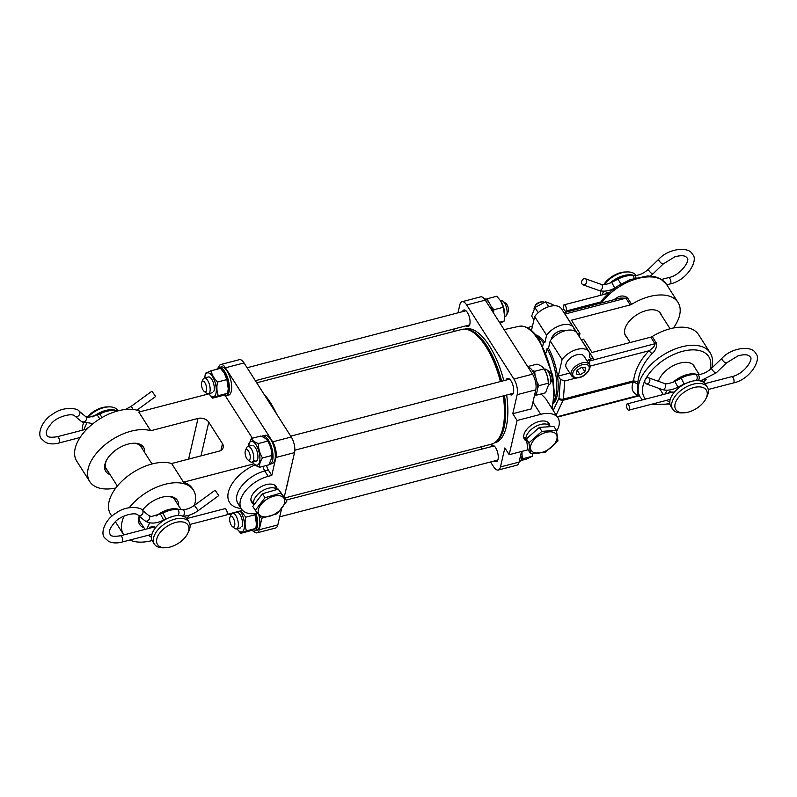 <?xml version="1.0" encoding="UTF-8"?>
<svg xmlns="http://www.w3.org/2000/svg" width="797" height="797" viewBox="0 0 797 797"><rect width="100%" height="100%" fill="white"/><g stroke="black" fill="none" stroke-linecap="round" stroke-linejoin="round"><path stroke-width="1.2" d="M585.606 284.031A3.248 2.461 -70.4 0 0 586.712 280.972A3.248 2.461 -70.4 0 0 585.247 278.711A3.248 2.461 -70.4 0 0 582.727 279.508A3.248 2.461 -70.4 0 0 581.611 282.576A3.248 2.461 -70.4 0 0 583.075 284.838A3.248 2.461 -70.4 0 0 585.606 284.031M566.308 310.242A3.248 1.335 75.4 0 1 565.681 311.119A3.248 1.335 75.4 0 1 563.907 309.326A3.248 1.335 75.4 0 1 563.419 305.719A3.248 1.335 75.4 0 1 564.047 304.843A3.248 1.335 75.4 0 1 565.82 306.636A3.248 1.335 75.4 0 1 566.308 310.242M648.778 383.078A3.248 2.461 -70.4 0 0 649.884 380.01A3.248 2.461 -70.4 0 0 648.419 377.758A3.248 2.461 -70.4 0 0 645.889 378.555A3.248 2.461 -70.4 0 0 644.783 381.624A3.248 2.461 -70.4 0 0 646.247 383.875A3.248 2.461 -70.4 0 0 648.778 383.078M629.471 409.279A3.248 1.335 75.4 0 1 628.853 410.166A3.248 1.335 75.4 0 1 627.08 408.373A3.248 1.335 75.4 0 1 626.591 404.756A3.248 1.335 75.4 0 1 627.219 403.88A3.248 1.335 75.4 0 1 628.982 405.673A3.248 1.335 75.4 0 1 629.471 409.279M602.442 294.84A20.533 11.566 -32.5 0 1 602.572 294.203A20.533 11.566 -32.5 0 1 603.648 291.184M609.795 283.284A20.533 11.566 -32.5 0 1 634.362 275.583M609.297 292.499L606.786 292.449L604.455 294.322M665.615 393.887A20.533 11.566 -32.5 0 1 665.744 393.25A20.533 11.566 -32.5 0 1 666.82 390.221M672.967 382.321A20.533 11.566 -32.5 0 1 697.534 374.63M702.207 380.587A20.533 11.566 -32.5 0 1 702.247 381.574M673.724 392.901L669.958 391.496L667.627 393.359M669.789 402.276A20.533 11.566 -32.5 0 1 667.019 400.224M600.629 295.318A20.533 11.566 -32.5 0 1 600.769 291.383A20.533 11.566 -32.5 0 1 600.878 290.965M675.099 403.999A18.102 10.202 -32.5 0 1 693.908 387.541A18.102 10.202 -32.5 0 1 707.029 395.681A18.102 10.202 -32.5 0 1 705.963 398.59A18.102 10.202 -32.5 0 1 683.647 412.826A18.102 10.202 -32.5 0 1 675.099 403.999M683.647 412.826L681.565 412.876A20.533 11.566 -32.5 0 1 672.668 409.19A20.533 11.566 -32.5 0 1 671.871 402.864A20.533 11.566 -32.5 0 1 688.439 385.878A20.533 11.566 -32.5 0 1 707.298 387.103A20.533 11.566 -32.5 0 1 708.095 393.429A20.533 11.566 -32.5 0 1 706.889 396.727L705.963 398.59M604.106 284.668A20.533 11.566 -32.5 0 1 627.299 271.936A20.533 11.566 -32.5 0 1 636.096 275.473M672.668 409.19L670.865 406.36A20.533 11.566 -32.5 0 1 670.068 400.034A20.533 11.566 -32.5 0 1 686.635 383.048A20.533 11.566 -32.5 0 1 705.494 384.274L707.298 387.103M603.757 284.688A18.102 10.202 -32.5 0 1 625.217 271.986L627.299 271.936M215.429 490.673L218.786 495.555L215.429 490.673M189.955 524.446L226.517 514.972A3.248 1.335 -104.5 0 0 227.145 514.085A3.248 1.335 -104.5 0 0 226.667 510.478A3.248 1.335 -104.5 0 0 224.893 508.685L186.747 518.578M152.267 391.626L155.624 396.507L152.267 391.626M187.684 533.522L188.61 531.659A20.533 11.566 147.5 0 0 189.806 528.381A20.533 11.566 147.5 0 0 189.019 522.035L187.215 519.206A20.533 11.566 147.5 0 0 168.366 517.97A20.533 11.566 147.5 0 0 151.789 534.946A20.533 11.566 147.5 0 0 152.586 541.293L154.389 544.122A20.533 11.566 147.5 0 0 163.285 547.808L165.368 547.758A18.102 10.202 147.5 0 0 187.684 533.522A18.102 10.202 147.5 0 0 188.74 530.633A18.102 10.202 147.5 0 0 175.649 522.463A18.102 10.202 147.5 0 0 156.82 538.911A18.102 10.202 147.5 0 0 165.368 547.758M189.019 522.035A20.533 11.566 147.5 0 0 170.169 520.8A20.533 11.566 147.5 0 0 153.592 537.776A20.533 11.566 147.5 0 0 154.389 544.122M117.936 410.594L117.916 410.555A20.533 11.566 147.5 0 0 109.02 406.868L106.937 406.918A18.102 10.202 147.5 0 0 87.152 417.299M109.02 406.868A20.533 11.566 147.5 0 0 87.66 417.409M83.695 423.018L83.725 422.958A20.533 11.566 147.5 0 0 83.695 423.018A20.533 11.566 147.5 0 0 82.489 426.295A20.533 11.566 147.5 0 0 82.34 430.221M116.103 410.525A20.533 11.566 147.5 0 0 92.93 417.01M86.654 423.825A20.533 11.566 147.5 0 0 84.293 429.125A20.533 11.566 147.5 0 0 84.163 429.752M179.265 509.562A20.533 11.566 147.5 0 0 156.092 516.048M149.816 522.872A20.533 11.566 147.5 0 0 147.465 528.162A20.533 11.566 147.5 0 0 147.335 528.8M88.766 427.312L86.196 428.955M155.206 527.255L151.679 526.409L149.358 528.003M148.72 535.146A20.533 11.566 147.5 0 0 151.5 537.208M526.817 441.847L526.598 441.498A13.977 7.88 -32.5 0 1 526.548 441.428A13.977 7.88 -32.5 0 1 532.635 428.387A13.977 7.88 -32.5 0 1 548.575 424.94A13.977 7.88 -32.5 0 1 550.119 426.385A13.977 7.88 -32.5 0 1 550.169 426.465L550.299 426.664M532.954 452.068A14.854 8.369 -32.5 0 1 536.062 437.832A14.854 8.369 -32.5 0 1 554.622 432.861A14.854 8.369 -32.5 0 1 551.524 447.087A14.854 8.369 -32.5 0 1 532.954 452.068M541.9 431.336L556.416 430.38L557.95 440.94L544.959 452.457L530.443 453.403L528.909 442.853L541.9 431.336L539.37 427.381L553.895 426.425L556.416 430.38M530.443 453.403L527.923 449.448L526.389 438.898L539.37 427.381M526.389 438.898L528.909 442.853M253.984 504.79A13.977 7.88 -32.5 0 1 259.055 493.204A13.977 7.88 -32.5 0 1 273.68 487.874A13.977 7.88 -32.5 0 1 277.167 489.448M263.369 516.805A14.854 8.369 -32.5 0 1 260.908 504.65A14.854 8.369 -32.5 0 1 279.568 495.734A14.854 8.369 -32.5 0 1 282.028 507.888A14.854 8.369 -32.5 0 1 263.369 516.805M264.993 497.717L280.813 493.074L286.92 501.064L277.217 513.696L261.396 518.339L255.289 510.339L264.993 497.717L262.472 493.751L278.292 489.119L286.92 501.064M255.289 510.339L252.769 506.384L262.472 493.751M278.292 489.119L280.813 493.074M242.547 510.379L227.045 514.414L231.429 514.085M553.696 305.759L552.949 304.593L545.586 301.784L534.926 307.542L531.639 316.12L533.95 319.756M545.586 301.784L548.715 306.696M534.926 307.542L538.224 312.713M534.05 308.778A6.496 3.656 -32.5 0 1 534.129 308.07A6.496 3.656 -32.5 0 1 534.518 306.994A6.496 3.656 -32.5 0 1 542.528 301.894A6.496 3.656 -32.5 0 1 544.251 302.173M571.499 375.766L566.308 367.626A10.55 5.948 -32.5 0 1 576.799 354.795A10.55 5.948 -32.5 0 1 584.101 356.279L589.292 364.418A10.55 5.948 -32.5 0 0 581.989 362.934A10.55 5.948 -32.5 0 0 571.499 375.766C575.394 379.472 576.201 377.698 579.329 377.619C586.811 376.154 592.221 366.889 589.292 364.418M576.241 374.042L580.116 374.809L584.849 371.761L585.695 367.945L581.82 367.178L577.098 370.226L576.241 374.042M580.116 374.809L577.237 370.286L577.646 369.878M581.421 367.437L581.959 367.238L584.849 371.761M534.518 306.994L535.136 305.759A4.872 2.74 -32.5 0 1 541.143 301.924L542.528 301.894M551.424 339.343A8.518 4.802 -32.5 0 1 551.534 338.576A8.518 4.802 -32.5 0 1 556.964 332.269A8.518 4.802 -32.5 0 1 564.734 330.855M569.586 358.78A8.518 4.802 -32.5 0 1 574.697 355.512M574.318 330.865A17.046 9.604 -32.5 0 0 573.422 327.457A17.046 9.604 -32.5 0 0 561.118 325.206A17.046 9.604 -32.5 0 0 546.593 335.228L544.899 342.521A36.523 15.033 -104.6 0 0 535.604 334.82M544.899 342.521L543.474 342.899A36.523 15.033 -104.6 0 0 536.909 336.464M553.457 403.392A36.523 15.033 -104.6 0 0 557.223 395.461A36.523 15.033 -104.6 0 0 548.505 348.179L547.071 348.548L546.075 352.902M553.795 401.319A36.523 15.033 -104.6 0 0 555.788 395.84A36.523 15.033 -104.6 0 0 547.071 348.548M661.38 315.124A20.782 11.706 147.5 0 0 660.633 313.48A20.782 11.706 147.5 0 0 641.545 312.235A20.782 11.706 147.5 0 0 624.788 329.43A20.782 11.706 147.5 0 0 625.595 335.826A20.782 11.706 147.5 0 0 626.761 337.201M694.914 367.696A20.782 11.706 147.5 0 0 694.157 366.052A20.782 11.706 147.5 0 0 675.507 364.618A20.782 11.706 147.5 0 0 658.491 381.335M579.24 336.583L579.947 333.515L571.479 320.225L630.218 304.932A3.248 1.833 -32.5 0 0 631.632 304.324A41.394 23.322 -32.5 0 1 678.008 302.392A41.394 23.322 -32.5 0 1 679.622 315.154A41.394 23.322 -32.5 0 1 673.395 328.005M581.262 339.761A4.872 2.74 147.5 0 0 581.382 339.731L583.553 339.163L592.032 352.453L650.77 337.161L655.084 343.915C654.506 346.396 652.464 348.688 648.977 350.78C640.071 360.075 634.93 370.097 633.565 380.836L637.919 381.912L637.371 392.632M548.505 348.179L550.199 340.877A17.046 9.604 -32.5 0 1 564.724 330.855A17.046 9.604 -32.5 0 1 577.028 333.106L588.923 351.766A17.046 9.604 -32.5 0 1 589.71 356.379A4.872 2.74 -32.5 0 0 589.939 357.694A4.872 2.74 -32.5 0 0 593.277 358.391L588.664 359.586L589.551 360.981L589.88 366.162M579.947 333.515L577.775 334.082L565.87 315.423A4.872 2.74 147.5 0 1 565.76 315.453M543.474 342.899L542.787 345.868M650.77 337.161A3.248 1.833 147.5 0 0 652.185 336.543A41.394 23.322 -32.5 0 1 698.561 334.62L710.097 352.712A41.394 23.322 -32.5 0 0 672.08 350.232A41.394 23.322 -32.5 0 0 638.696 384.473A41.394 23.322 -32.5 0 0 640.3 397.225L642.472 399.905M589.551 360.981L656.499 343.308C656.877 347.343 655.373 350.81 651.996 353.699C643.797 362.426 639.104 371.83 637.919 381.912M613.78 299.732L616.47 298.008C620.096 295.498 623.712 295.348 627.319 297.57L631.632 304.324M659.169 388.468A20.782 11.706 147.5 0 0 660.295 389.773M550.199 340.877L562.094 359.537L558.269 376.054L560.411 379.412L564.744 380.976L576.072 378.017M546.593 335.228L534.687 316.568L531.46 330.546M562.094 359.537A17.046 9.604 -32.5 0 1 576.62 349.514A17.046 9.604 -32.5 0 1 588.923 351.766M534.687 316.568A17.046 9.604 -32.5 0 1 549.213 306.546A17.046 9.604 -32.5 0 1 561.516 308.798L573.422 327.457M558.269 376.054L569.775 373.066M587.509 361.619A17.046 9.604 147.5 0 0 588.664 359.586M620.106 298.088L625.914 298.178L564.874 314.068M637.48 383.835L633.296 381.982L563.12 400.253A4.055 1.674 -104.6 0 0 563.379 399.108L633.565 380.836L633.296 381.982C630.646 388.627 632.419 393.14 638.626 395.521L639.214 395.531M532.496 326.063L530.115 326.68L528.351 328.254M589.929 366.152L648.977 350.78L651.996 353.699M557.213 416.721L639.055 395.272M616.27 299.513L616.47 298.008M544.271 369.3L544.859 369.141A8.119 3.337 75.4 0 1 546.543 369.609L549.551 371.82A4.872 2.002 75.4 0 1 551.923 376.702A4.872 2.002 75.4 0 1 551.743 380.229L550.189 383.626A8.119 3.337 75.4 0 1 548.954 384.851L548.366 385.001M546.543 369.609A8.119 3.337 75.4 0 1 550.488 377.758A8.119 3.337 75.4 0 1 550.189 383.626M245.446 450.395L246.681 447.675A8.119 3.337 75.4 0 1 247.927 446.45A8.119 3.337 75.4 0 1 253.546 455.057A8.119 3.337 75.4 0 1 252.011 462.16A8.119 3.337 75.4 0 1 250.338 461.692L247.927 459.919A5.519 2.271 75.4 0 1 245.247 454.38A5.519 2.271 75.4 0 1 245.446 450.395A5.519 2.271 75.4 0 1 247.907 450.305A5.519 2.271 75.4 0 1 250.109 455.416A5.519 2.271 75.4 0 1 247.927 459.919M532.227 370.356L534.677 371.322L535.086 375.696M536.839 381.614L538.951 385.648L537.457 388.358M548.376 382.022A12.334 5.081 75.4 0 1 548.396 384.553L548.266 383.218C548.187 378.087 546.762 373.315 544.002 368.891L544.52 369.678A12.334 5.081 75.4 0 1 548.376 382.022M536.122 393.887L536.212 395.222L545.527 392.791L548.346 385.349M536.212 395.222L535.265 394.874M534.677 371.322L544.002 368.891C543.006 366.959 540.665 365.375 536.989 364.139L527.664 366.57M548.266 383.218L538.951 385.648M527.983 367.058A14.605 6.007 75.4 0 1 536.949 382.161A14.605 6.007 75.4 0 1 534.518 395.302M494.947 442.514A58.799 24.199 -104.6 0 0 504.501 395.581M501.652 381.235A58.799 24.199 -104.6 0 0 487.246 346.456A58.799 24.199 -104.6 0 0 465.448 329.201M494.27 442.953L494.967 442.773A58.799 24.199 -104.6 0 0 506.653 395.023M503.794 380.667A58.799 24.199 -104.6 0 0 489.398 345.888A58.799 24.199 -104.6 0 0 465.338 328.962L464.641 329.141M526.279 440.99A14.605 8.229 -32.5 0 1 523.878 434.793A14.605 8.229 -32.5 0 1 524.735 432.452A14.605 8.229 -32.5 0 1 542.747 420.965A14.605 8.229 -32.5 0 1 549.84 425.967M556.605 431.297A25.165 14.177 147.5 0 0 558.956 425.668A25.165 14.177 147.5 0 0 557.98 417.917A25.165 14.177 147.5 0 0 540.715 414.34L517.094 420.487L509.183 454.698L528.122 449.767M462.469 311.667A8.518 3.507 75.4 0 1 463.904 310.033A8.518 3.507 75.4 0 1 467.391 312.494A8.518 3.507 75.4 0 1 470.051 321.091A8.518 3.507 75.4 0 1 468.208 326.531A8.518 3.507 75.4 0 1 466.145 325.814M506.095 380.069A8.518 3.507 75.4 0 1 507.54 378.436A8.518 3.507 75.4 0 1 511.026 380.896A8.518 3.507 75.4 0 1 513.676 389.494A8.518 3.507 75.4 0 1 511.833 394.933A8.518 3.507 75.4 0 1 509.771 394.216M490.653 446.838A8.518 3.507 75.4 0 1 492.098 445.204A8.518 3.507 75.4 0 1 495.585 447.655A8.518 3.507 75.4 0 1 498.235 456.263A8.518 3.507 75.4 0 1 496.392 461.702A8.518 3.507 75.4 0 1 494.329 460.975M509.183 454.698L504.86 447.914L500.456 466.952A11.367 4.672 75.4 0 1 498.264 470.031A11.367 4.672 75.4 0 1 493.622 466.763L490.553 461.961M457.976 312.842L459.839 304.783A11.367 4.672 75.4 0 1 462.031 301.704A11.367 4.672 75.4 0 1 466.673 304.972L513.916 379.033A11.367 4.672 75.4 0 1 517.173 394.674L512.77 413.703L517.094 420.487M453.652 331.542L454.26 328.902M482.305 449.01L480.94 446.888M521.527 451.481L519.066 462.101A11.367 4.672 75.4 0 1 516.884 465.189L498.264 470.031M462.031 301.704L480.641 296.863A11.367 4.672 75.4 0 1 485.293 300.13L532.526 374.182A11.367 4.672 75.4 0 1 535.783 389.823L531.38 408.861L512.77 413.703M541.043 393.957L545.636 398.56L557.98 417.917M263.707 393.768A59.247 24.378 75.4 0 1 265.839 396.239A59.247 24.378 75.4 0 1 276.549 413.902M500.396 381.554A59.247 24.378 -104.6 0 0 481.318 340.14A59.247 24.378 -104.6 0 0 473.906 332.867L475.41 333.973A57.623 23.711 75.4 0 1 482.613 341.046A57.623 23.711 75.4 0 1 501.183 381.355M473.906 332.867A59.247 24.378 -104.6 0 0 461.642 329.46L256.724 382.809M504.013 395.71A57.623 23.711 75.4 0 1 501.313 433.488L500.546 435.182A59.247 24.378 -104.6 0 0 503.256 395.91M288.195 480.053A59.247 24.378 75.4 0 1 286.382 487.894M284.918 497.916L491.5 444.138A59.247 24.378 -104.6 0 0 500.546 435.182M253.536 504.112A14.605 8.229 -32.5 0 1 251.105 497.906A14.605 8.229 -32.5 0 1 251.962 495.555A14.605 8.229 -32.5 0 1 269.974 484.068A14.605 8.229 -32.5 0 1 277.067 489.099M143.938 527.744A22.406 12.622 -32.5 0 1 138.788 517.592A22.406 12.622 -32.5 0 1 139.216 516.087M139.445 516.287A20.782 11.706 147.5 0 0 140.302 522.483A20.782 11.706 147.5 0 0 141.468 523.858M110.046 474.604A22.406 12.622 -32.5 0 1 104.895 464.452A22.406 12.622 -32.5 0 1 106.21 460.855A22.406 12.622 -32.5 0 1 133.826 443.232A22.406 12.622 -32.5 0 1 144.675 452.517M106.539 460.218A20.782 11.706 147.5 0 0 105.602 462.947A20.782 11.706 147.5 0 0 106.409 469.343A20.782 11.706 147.5 0 0 107.575 470.718M140.74 411.581A41.394 23.322 147.5 0 0 102.614 417.2A41.394 23.322 147.5 0 0 75.157 448.462A41.394 23.322 147.5 0 0 76.771 461.214L89.752 481.567A41.394 23.322 147.5 0 0 115.834 487.993M208.953 393.828L138.817 412.079L150.723 430.739A41.394 23.322 147.5 0 0 113.423 438.818A41.394 23.322 147.5 0 0 88.138 468.805A41.394 23.322 147.5 0 0 89.752 481.567M123.774 534.907A41.394 23.322 -32.5 0 1 123.645 534.697A41.394 23.322 -32.5 0 1 122.031 521.945A41.394 23.322 -32.5 0 1 124.133 515.998M129.343 507.639A41.394 23.322 -32.5 0 1 164.441 484.466A41.394 23.322 -32.5 0 1 193.442 490.185A41.394 23.322 -32.5 0 1 195.046 502.937A41.394 23.322 -32.5 0 1 194.358 505.378M193.442 490.185L192.356 488.491A41.394 23.322 147.5 0 0 183.529 482.185L171.634 463.525A41.394 23.322 -32.5 0 0 134.344 471.605A41.394 23.322 -32.5 0 0 109.05 501.602A41.394 23.322 -32.5 0 0 110.663 514.354L111.869 516.247M266.596 465.438A6.496 2.67 -104.6 0 0 268.35 470.041L271.777 475.41L275.931 457.478A11.367 4.672 -104.6 0 0 272.664 441.837L225.431 367.786A11.367 4.672 -104.6 0 0 220.779 364.508A11.367 4.672 -104.6 0 0 218.597 367.596L218.587 367.626M225.382 395.9L252.37 438.211M253.476 531.061A11.367 4.672 -104.6 0 0 257.023 532.834A11.367 4.672 -104.6 0 0 259.214 529.756L261.874 518.249M284.29 496.959L294.541 452.626A11.367 4.672 -104.6 0 0 291.274 436.995L244.041 362.934A11.367 4.672 -104.6 0 0 239.399 359.666L220.779 364.508M257.023 532.834L275.632 527.993A11.367 4.672 -104.6 0 0 277.824 524.914L281.53 508.894M271.777 475.41L268.2 476.337A26.779 15.093 147.5 0 0 241.411 508.954A26.779 15.093 147.5 0 0 257.481 513.268M183.529 482.185L253.805 463.884M150.723 430.739L198.015 418.425A8.119 5.818 -167 0 1 208.774 422.211L222.483 443.7A8.119 5.818 -167 0 1 223.23 447.386A8.119 5.818 -167 0 1 218.926 451.212L171.634 463.525M189.287 515.151A41.394 23.322 -32.5 0 1 186.707 518.518M152.177 540.545A41.394 23.322 -32.5 0 1 129.901 540.027M142.394 510.299A22.406 12.622 -32.5 0 1 167.719 496.372A22.406 12.622 -32.5 0 1 178.568 505.657M142.205 448.641A20.782 11.706 147.5 0 0 141.448 446.997A20.782 11.706 147.5 0 0 133.119 443.262M176.097 501.781A20.782 11.706 147.5 0 0 175.34 500.137A20.782 11.706 147.5 0 0 167.011 496.401M254.512 460.626A8.119 3.337 -104.6 0 0 257.401 459.849A8.119 3.337 -104.6 0 0 257.351 452.377A8.119 3.337 -104.6 0 0 253.755 445.832A8.119 3.337 -104.6 0 0 253.725 445.812M251.334 438.48C252.33 440.522 254.681 442.215 258.358 443.55C258.397 448.701 259.782 453.493 262.502 457.936C260.201 461.393 259.234 464.502 259.623 467.251L268.938 464.83L271.877 457.388L271.827 455.505C271.787 450.355 270.402 445.563 267.682 441.12C266.676 439.077 264.335 437.394 260.649 436.059L251.334 438.48L248.365 446.33A12.334 5.081 75.4 0 1 254.273 442.584A12.334 5.081 75.4 0 1 259.902 457.388A12.334 5.081 75.4 0 1 252.47 462.041L252.928 462.758M258.358 443.55L267.682 441.12L267.344 440.552L268.051 441.648A12.334 5.081 75.4 0 1 271.926 454.26A12.334 5.081 75.4 0 1 271.926 456.532L271.877 457.388M259.623 467.251C255.927 465.916 253.585 464.223 252.589 462.19M271.827 455.505L262.502 457.936M261.546 436.407A14.605 6.007 75.4 0 1 262.462 435.949A14.605 6.007 75.4 0 1 272.544 451.232A14.605 6.007 75.4 0 1 269.824 464.233A14.605 6.007 75.4 0 1 269.266 464.312M262.462 435.949L264.753 435.361A14.605 6.007 75.4 0 1 274.835 450.634A14.605 6.007 75.4 0 1 272.116 463.635L269.824 464.233M255.996 513.517A14.605 6.007 75.4 0 1 254.382 530.991A14.605 6.007 75.4 0 1 253.247 531.031A14.605 6.007 75.4 0 1 251.613 530.324M258.925 515.181A14.605 6.007 75.4 0 1 256.674 530.394L254.382 530.991M216.844 369.29A14.605 6.007 75.4 0 1 218.836 367.547A14.605 6.007 75.4 0 1 219.982 367.517A14.605 6.007 75.4 0 1 228.659 381.504A14.605 6.007 75.4 0 1 226.199 395.83A14.605 6.007 75.4 0 1 225.053 395.86A14.605 6.007 75.4 0 1 223.429 395.163M218.836 367.547L221.128 366.959A14.605 6.007 75.4 0 1 222.273 366.919A14.605 6.007 75.4 0 1 230.951 380.906A14.605 6.007 75.4 0 1 228.49 395.232L226.199 395.83M241.959 526.608A8.119 3.337 -104.6 0 0 242.487 522.722A8.119 3.337 -104.6 0 0 238.313 512.601A8.119 3.337 -104.6 0 0 236.022 512.461M240.206 510.987A12.334 5.081 75.4 0 1 244.47 526.15A12.334 5.081 75.4 0 1 239.279 531.24A12.334 5.081 75.4 0 1 237.028 528.8L240.764 533.323L246.482 530.862C244.898 526.658 244.659 522.095 245.755 517.173L240.953 510.787M255.04 513.627A12.334 5.081 75.4 0 1 256.485 523.29A12.334 5.081 75.4 0 1 256.465 523.589M240.764 533.323L250.079 530.892L255.807 528.431L256.445 523.908L254.811 513.647M255.08 514.752L245.755 517.173M255.807 528.431L246.482 530.862M213.775 391.447A8.119 3.337 -104.6 0 0 214.293 387.561A8.119 3.337 -104.6 0 0 210.129 377.429A8.119 3.337 -104.6 0 0 207.838 377.3M211.125 370.784L205.397 373.235L204.739 377.927A12.334 5.081 75.4 0 1 209.9 373.554A12.334 5.081 75.4 0 1 216.276 388.986A12.334 5.081 75.4 0 1 211.095 396.079A12.334 5.081 75.4 0 1 208.834 393.638L212.57 398.151L218.298 395.701C216.714 391.496 216.465 386.934 217.571 382.012L226.886 379.581L224.176 372.866L220.44 368.353L211.125 370.784C211.932 374.879 214.084 378.625 217.571 382.012M224.306 373.056A12.334 5.081 75.4 0 1 224.425 373.245A12.334 5.081 75.4 0 1 228.301 388.129A12.334 5.081 75.4 0 1 228.281 388.418M212.57 398.151L221.895 395.73L227.613 393.27L228.261 388.747L226.886 379.581M227.613 393.27L218.298 395.701M521.866 451.391A14.605 6.007 75.4 0 1 519.076 462.071M484.187 298.636A14.605 6.007 75.4 0 1 484.327 298.656A14.605 6.007 75.4 0 1 492.994 312.205M522.005 455.286L523.011 458.673L521.288 459.381M520.71 460.586L526.707 459.032L532.336 456.243L532.775 453.493M532.336 456.243L523.011 458.673M485.941 299.293L487.425 298.696L488.242 301.475M500.775 301.087A12.334 5.081 75.4 0 1 500.895 301.276A12.334 5.081 75.4 0 1 504.76 316.15A12.334 5.081 75.4 0 1 504.74 316.459M500.028 323.243L504.142 321.081L504.72 316.817L503.256 307.283L500.646 300.897L496.75 296.265L487.425 298.696M503.256 307.283L493.941 309.704L493.453 312.922M504.142 321.081L499.43 322.307M491.241 306.755L493.941 309.704M230.004 517.153L231.24 514.434A8.119 3.337 75.4 0 1 232.485 513.208A8.119 3.337 75.4 0 1 233.172 513.198A8.119 3.337 75.4 0 1 237.954 521.019A8.119 3.337 75.4 0 1 236.57 528.919A8.119 3.337 75.4 0 1 235.882 528.929A8.119 3.337 75.4 0 1 234.896 528.451L232.485 526.687A5.519 2.271 75.4 0 1 230.044 522.234A5.519 2.271 75.4 0 1 230.004 517.153A5.519 2.271 75.4 0 1 231.319 516.317A5.519 2.271 75.4 0 1 234.667 522.174A5.519 2.271 75.4 0 1 233.152 527.006A5.519 2.271 75.4 0 1 232.485 526.687M500.895 301.276L501.233 300.738A8.119 3.337 75.4 0 1 501.931 300.728A8.119 3.337 75.4 0 1 502.917 301.206L505.926 303.418A4.872 2.002 75.4 0 1 508.087 307.343A4.872 2.002 75.4 0 1 508.117 311.826L506.563 315.223A8.119 3.337 75.4 0 1 505.328 316.449L504.74 316.598M502.917 301.206A8.119 3.337 75.4 0 1 506.513 307.752A8.119 3.337 75.4 0 1 506.563 315.223M201.82 381.992L203.056 379.272A8.119 3.337 75.4 0 1 204.301 378.047A8.119 3.337 75.4 0 1 204.988 378.037A8.119 3.337 75.4 0 1 209.76 385.858A8.119 3.337 75.4 0 1 208.386 393.758A8.119 3.337 75.4 0 1 207.688 393.768A8.119 3.337 75.4 0 1 206.702 393.29L204.301 391.516A5.519 2.271 75.4 0 1 201.85 387.073A5.519 2.271 75.4 0 1 201.82 381.992A5.519 2.271 75.4 0 1 203.135 381.145A5.519 2.271 75.4 0 1 206.483 387.013A5.519 2.271 75.4 0 1 204.968 391.845A5.519 2.271 75.4 0 1 204.301 391.516M614.736 288.135C608.938 291.124 603.638 291.891 598.846 290.437A3.248 2.461 -70.4 0 0 601.376 289.64A3.248 2.461 -70.4 0 0 602.044 285.157A3.248 2.461 -70.4 0 0 601.018 284.32C602.482 285.316 606.049 284.659 611.737 282.377L614.776 288.086M634.043 278.273A3.248 2.082 -87.8 0 0 633.476 276.42A3.248 2.082 -87.8 0 0 632.101 275.503C627.568 275.393 622.875 276.599 618.014 279.109L611.737 282.377M620.903 284.101L618.014 279.109M635.976 277.695A3.248 2.082 -87.8 0 0 635.498 276.489A3.248 2.082 -87.8 0 0 634.123 275.573C638.935 275.543 643.737 273.401 648.539 269.137A3.248 0.917 -134 0 0 648.937 270.611A3.248 0.917 -134 0 0 652.235 273.73A3.248 0.917 -134 0 0 653.052 273.799L650.462 276.031M661.58 279.448L668.563 277.625A3.248 1.335 75.4 0 1 669.888 278.561A3.248 1.335 75.4 0 1 670.825 283.035A3.248 1.335 75.4 0 1 670.197 283.911C687.612 280.355 698.939 259.443 692.414 254.323C689.624 246.542 669.052 247.807 658.711 259.284L648.539 269.137M668.563 277.625C681.216 275.214 690.86 259.503 686.934 257.81C685.201 255.369 681.126 255.07 674.69 256.893L663.224 263.956A3.248 0.917 -134 0 1 662.407 263.887A3.248 0.917 -134 0 1 659.109 260.768A3.248 0.917 -134 0 1 658.711 259.284M665.216 384.204A3.248 2.461 -70.4 0 0 664.19 383.367C665.644 384.353 669.221 383.706 674.91 381.414L677.908 387.173C672.11 390.161 666.81 390.928 662.018 389.484A3.248 2.461 -70.4 0 0 664.549 388.687A3.248 2.461 -70.4 0 0 665.216 384.204M696.11 380.607A3.248 2.082 -87.8 0 0 696.588 380.049A3.248 2.082 -87.8 0 0 696.648 375.457A3.248 2.082 -87.8 0 0 695.273 374.54C690.74 374.431 686.048 375.636 681.176 378.157L674.91 381.414M691.796 381.265L684.175 383.915L681.176 378.157M698.202 380.627A3.248 2.082 -87.8 0 0 698.61 380.129A3.248 2.082 -87.8 0 0 698.67 375.536A3.248 2.082 -87.8 0 0 697.295 374.62C702.097 374.59 706.909 372.438 711.701 368.174A3.248 0.917 -134 0 0 712.11 369.649A3.248 0.917 -134 0 0 715.407 372.767A3.248 0.917 -134 0 0 716.224 372.847L700.314 380.936M705.016 383.626L731.726 376.672A3.248 1.335 75.4 0 1 733.061 377.609A3.248 1.335 75.4 0 1 733.987 382.072A3.248 1.335 75.4 0 1 733.37 382.958C750.774 379.392 762.111 358.491 755.586 353.36C752.796 345.589 732.224 346.844 721.883 358.331L711.701 368.174M731.726 376.672C744.388 374.251 754.022 358.54 750.107 356.857C748.373 354.416 744.288 354.107 737.853 355.94L726.396 362.994A3.248 0.917 -134 0 1 725.579 362.924A3.248 0.917 -134 0 1 722.281 359.806A3.248 0.917 -134 0 1 721.883 358.331M151.958 534.299L122.031 542.06C116.85 543.424 112.347 543.185 108.541 541.342L104.586 537.776C100.153 533.332 105.015 519.226 116.322 512.879C127.42 504.67 141.736 507.659 142.235 510.16L148.86 515.649L151.41 516.536L162.927 513.069C167.788 510.558 172.491 509.363 177.014 509.472L182.473 509.691A3.248 2.082 92.3 0 1 183.858 510.608A3.248 2.082 92.3 0 1 183.788 515.201A3.248 2.082 92.3 0 1 182.812 516.077M182.473 509.691C186.139 509.761 190.114 508.317 194.398 505.358L198.234 510.598L218.786 495.555M162.927 513.069L165.915 518.837L173.517 516.197M177.014 509.472A3.248 2.082 92.3 0 1 178.389 510.389A3.248 2.082 92.3 0 1 178.329 514.982A3.248 2.082 92.3 0 1 177.851 515.539M148.86 515.649A3.248 2.64 129.6 0 1 149.308 516.147A3.248 2.64 129.6 0 1 148.232 520.401A3.248 2.64 129.6 0 1 144.715 520.65C149.846 524.057 156.142 523.848 163.594 520.043L165.915 518.837M160.605 514.274L163.594 520.043M142.235 510.16A3.248 2.64 129.6 0 1 142.683 510.668A3.248 2.64 129.6 0 1 141.607 514.922A3.248 2.64 129.6 0 1 138.1 515.161L144.715 520.65M122.031 542.06A3.248 1.335 -104.5 0 0 122.658 541.183A3.248 1.335 -104.5 0 0 121.732 536.71A3.248 1.335 -104.5 0 0 120.397 535.783C113.871 536.76 110.424 536.261 110.066 534.289C109.538 532.635 107.764 530.772 114.29 522.902C119.61 515.639 135.819 511.554 138.1 515.161M125.458 409.469L131.226 406.311L133.149 409.449M80.059 437.523L58.858 443.022C53.678 444.387 49.175 444.148 45.369 442.305L41.414 438.739C36.981 434.285 41.843 420.178 53.16 413.842C64.248 405.633 78.564 408.622 79.072 411.122L85.687 416.602L88.238 417.489L99.755 414.032L102.026 417.528M99.755 414.032C104.616 411.521 109.319 410.316 113.841 410.435A3.248 2.082 92.3 0 1 115.226 411.352A3.248 2.082 92.3 0 1 115.376 411.621M85.687 416.602A3.248 2.64 129.6 0 1 86.136 417.11A3.248 2.64 129.6 0 1 85.06 421.364A3.248 2.64 129.6 0 1 81.543 421.603L93.01 423.645M97.433 415.237L99.774 418.883M79.072 411.122A3.248 2.64 129.6 0 1 79.511 411.631A3.248 2.64 129.6 0 1 78.435 415.885A3.248 2.64 129.6 0 1 74.928 416.124L81.543 421.603M58.858 443.022A3.248 1.335 -104.5 0 0 59.486 442.136A3.248 1.335 -104.5 0 0 58.56 437.673A3.248 1.335 -104.5 0 0 57.235 436.736C50.699 437.722 47.262 437.224 46.893 435.242C46.375 433.588 44.592 431.725 51.118 423.865C56.438 416.592 72.647 412.517 74.928 416.124M579.568 377.27A9.255 5.21 -32.5 0 1 572.804 373.155A9.255 5.21 -32.5 0 1 582.368 364.717A9.255 5.21 -32.5 0 1 589.142 368.832A9.255 5.21 -32.5 0 1 579.568 377.27M645.968 378.485A38.146 21.499 -32.5 0 1 687.273 350.331A38.146 21.499 -32.5 0 1 710.286 368.473A38.146 21.499 -32.5 0 1 709.968 369.688M704.917 379.8A38.146 21.499 -32.5 0 1 703.213 382.082M669.839 403.362A38.146 21.499 -32.5 0 1 653.391 403.78M645.5 399.118A38.146 21.499 -32.5 0 1 643 385.987A38.146 21.499 -32.5 0 1 644.833 380.727M593.277 358.391L581.382 339.731M630.218 304.932L625.914 298.178L627.319 297.57M656.499 343.308L652.185 336.543M601.496 302.93A41.394 23.322 -32.5 0 1 636.743 278.791A41.394 23.322 -32.5 0 1 666.471 284.31L678.008 302.392M553.208 410.435L559.006 398.101L560.411 379.412M559.006 398.101A3.248 1.893 -175.7 0 0 563.379 399.108L564.744 380.976M556.117 414.998L563.12 400.253A3.248 2.66 -154.6 0 1 558.946 398.331M551.703 408.084A47.83 19.686 -104.6 0 0 538.543 340.11A47.83 19.686 -104.6 0 0 519.275 326.262L504.093 329.609M519.066 462.101L500.456 466.952M485.293 300.13L466.673 304.972M532.526 374.182L513.916 379.033M535.783 389.823L517.173 394.674M532.934 402.136L540.715 414.34M259.214 529.756L277.824 524.914M275.931 457.478L294.541 452.626M272.664 441.837L291.274 436.995M225.431 367.786L244.041 362.934M241.083 508.436A33.275 18.749 -32.5 0 1 228.789 490.633A33.275 18.749 -32.5 0 1 254.93 464.88M220.938 450.375L222.483 443.7M208.774 422.211L200.993 455.884M188.61 459.112L198.015 418.425M268.35 470.041L264.773 470.967L268.2 476.337M263.01 466.375A6.496 2.67 -104.6 0 0 264.773 470.967A26.779 15.093 147.5 0 0 237.984 503.584L241.411 508.954M601.018 284.32L585.247 278.711M634.123 275.573L632.101 275.503M565.681 311.119L600.729 301.993M666.79 284.798L670.197 283.911M564.047 304.843L608.44 293.276M663.224 263.956L653.052 273.799M598.846 290.437L583.075 284.838M664.19 383.367L648.419 377.758M697.295 374.62L695.273 374.54M628.853 410.166L670.237 399.387M708.234 389.494L733.37 382.958M627.219 403.88L673.126 391.925M726.396 362.994L716.224 372.847M684.175 383.915L677.908 387.173M662.018 389.484L646.247 383.875M699.268 374.52L692.991 364.677M670.088 328.762L659.458 312.105M663.293 394.485L659.537 388.597M630.158 342.531L624.838 334.192M182.224 516.177C187.614 516.227 192.954 514.374 198.234 510.598M194.398 505.358L214.961 490.314M154.847 526.847L120.397 535.783M131.226 406.311L151.789 391.267M113.841 410.435L118.892 410.634M87.003 429.015L57.235 436.736M136.954 410.166L155.624 396.507M140.282 445.623L151.978 463.974M174.174 498.763L181.108 509.642M105.652 467.709L117.358 486.06M139.545 520.849L145.004 529.397M547.071 421.802L550.119 426.385M523.679 436.726L526.548 441.428M274.268 484.895L277.276 489.418M250.906 499.799L253.964 504.82M563.349 331.293L562.851 330.506M552.401 338.277L551.903 337.49M650.591 404.507L669.948 404.059M703.801 382.47L706.192 379.332M711.691 368.194L712.01 366.939C713.255 361.589 712.618 356.847 710.097 352.712M640.3 397.225L637.321 392.552M620.245 298.048L564.007 312.693M639.363 395.76L557.452 417.09M599.782 303.378L603.807 298.078L610.681 291.294L618.213 285.744L630.038 279.687L647.612 275.951L655.313 276.788L660.653 278.88L666.471 284.31M294.84 450.166L513.268 393.3M252.011 462.16L256.166 461.074M247.927 446.45L252.081 445.364M290.736 436.138L509.592 379.163M552.082 408.682L554.363 393.857L552.729 375.467L539.609 340.349C533.024 330.008 526.249 325.315 519.275 326.262M123.645 534.697L115.406 521.796M256.485 523.29L256.445 523.908M228.301 388.129L228.261 388.747M504.76 316.15L504.72 316.817M286.272 500.048L494.15 445.921M232.485 513.208L236.639 512.132M236.57 528.919L240.724 527.843M279.687 516.854L497.826 460.068M255.369 380.687L469.642 324.897M208.386 393.758L212.54 392.672M204.301 378.047L208.445 376.961M247.11 367.736L465.966 310.76"/></g></svg>
